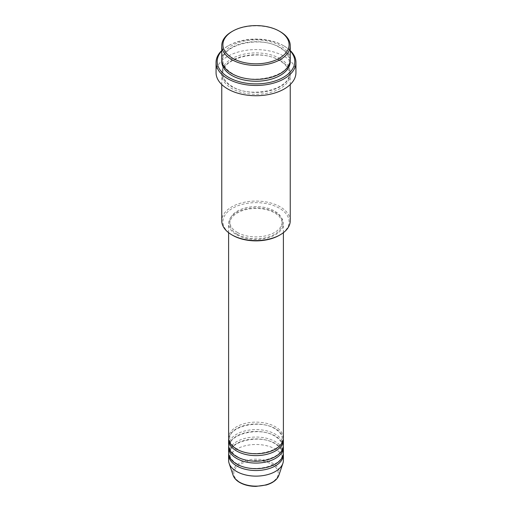 <?xml version="1.0" encoding="UTF-8"?>
<svg xmlns="http://www.w3.org/2000/svg" width="512" height="512" viewBox="0 0 512 512"><rect width="100%" height="100%" fill="white"/><g stroke="black" fill="none" stroke-linecap="round" stroke-linejoin="round"><path stroke-width="0.38" stroke-dasharray="2.56 1.92" d="M283.392 437.946A27.392 15.814 0 0 0 275.366 426.765A27.392 15.814 0 0 0 245.517 423.334A27.392 15.814 0 0 0 228.608 437.946M283.341 438.874A27.392 15.814 0 0 0 275.366 428.627A27.392 15.814 0 0 0 246.266 425.024A27.392 15.814 0 0 0 228.659 438.874M283.392 445.402A27.392 15.814 0 0 0 275.366 434.214A27.392 15.814 0 0 0 245.517 430.79A27.392 15.814 0 0 0 228.608 445.402M283.341 446.33A27.392 15.814 0 0 0 275.366 436.083A27.392 15.814 0 0 0 246.266 432.48A27.392 15.814 0 0 0 228.659 446.33M283.392 452.851A27.392 15.814 0 0 0 275.366 441.67A27.392 15.814 0 0 0 245.517 438.246A27.392 15.814 0 0 0 228.608 452.851M283.341 453.786A27.392 15.814 0 0 0 275.366 443.533A27.392 15.814 0 0 0 246.266 439.936A27.392 15.814 0 0 0 228.659 453.786M232.595 235.27A33.094 19.11 180 0 1 232.595 208.243A33.094 19.11 180 0 1 279.405 208.243A33.094 19.11 180 0 1 279.405 235.27M290.24 220.826A34.24 19.77 0 0 0 280.211 206.848A34.24 19.77 0 0 0 242.899 202.566A34.24 19.77 0 0 0 221.76 220.826M290.24 50.938A38.803 22.4 0 0 0 283.437 45.638L284.243 46.106A39.942 23.059 180 0 1 290.24 50.534M290.24 59.616A34.24 19.77 0 0 0 280.211 45.638A34.24 19.77 0 0 0 242.899 41.357A34.24 19.77 0 0 0 221.76 59.616M280.211 60.55A34.24 19.77 0 0 0 242.899 56.262A34.24 19.77 0 0 0 221.76 74.528A34.24 19.77 0 0 0 231.789 88.506A34.24 19.77 0 0 0 269.101 92.787A34.24 19.77 0 0 0 290.24 74.528A34.24 19.77 0 0 0 280.211 60.55M236.634 234.803A27.392 15.814 0 0 0 266.483 238.234A27.392 15.814 0 0 0 283.392 223.622A27.392 15.814 0 0 0 275.366 212.442A27.392 15.814 0 0 0 245.517 209.011A27.392 15.814 0 0 0 228.608 223.622A27.392 15.814 0 0 0 236.634 234.803M237.44 234.336A26.246 15.155 0 0 0 266.048 237.626A26.246 15.155 0 0 0 282.246 223.622A26.246 15.155 0 0 0 274.56 212.902A26.246 15.155 0 0 0 245.952 209.619A26.246 15.155 0 0 0 229.754 223.622A26.246 15.155 0 0 0 237.44 234.336M237.44 232.474A26.246 15.155 0 0 0 266.048 235.757A26.246 15.155 0 0 0 282.246 221.76A26.246 15.155 0 0 0 274.56 211.04A26.246 15.155 0 0 0 245.952 207.757A26.246 15.155 0 0 0 229.754 221.76A26.246 15.155 0 0 0 237.44 232.474M295.942 72.666A39.942 23.059 0 0 0 284.243 56.358A39.942 23.059 0 0 0 240.717 51.36A39.942 23.059 0 0 0 216.058 72.666M283.392 460.307A27.392 15.814 0 0 0 275.366 449.126A27.392 15.814 0 0 0 245.517 445.696A27.392 15.814 0 0 0 228.608 460.307M231.789 31.661A34.24 19.77 180 0 1 280.211 31.661M221.76 50.534A39.942 23.059 180 0 1 227.757 46.106A39.942 23.059 180 0 1 284.243 46.106L283.437 45.638A38.803 22.4 0 0 0 228.563 45.638A38.803 22.4 0 0 0 221.76 50.938M271.718 464.275A22.234 12.838 180 0 1 271.718 482.432A22.234 12.838 180 0 1 240.282 482.432A22.234 12.838 180 0 1 240.282 464.275A22.234 12.838 180 0 1 271.718 464.275M278.912 475.219A23.334 13.472 0 0 0 272.499 463.136A23.334 13.472 0 0 0 245.056 460.762A23.334 13.472 0 0 0 233.088 475.219M221.798 60.55A34.24 19.77 180 0 1 243.648 43.046A34.24 19.77 180 0 1 280.211 47.501A34.24 19.77 180 0 1 290.202 60.55M280.211 58.688A34.24 19.77 0 0 0 231.789 58.688A34.24 19.77 0 0 0 231.789 86.643A34.24 19.77 0 0 0 280.211 86.643A34.24 19.77 0 0 0 280.211 58.688M237.203 449.069C232.262 446.067 229.773 442.669 229.754 438.874C228.09 426.829 259.68 418.778 274.797 428.685C279.738 431.686 282.227 435.078 282.246 438.874C283.91 450.925 252.32 458.976 237.203 449.069M237.203 456.525C232.262 453.523 229.773 450.125 229.754 446.33C228.09 434.285 259.68 426.227 274.797 436.134C279.738 439.136 282.227 442.534 282.246 446.33C283.91 458.381 252.32 466.432 237.203 456.525M237.203 463.981C232.262 460.979 229.773 457.581 229.754 453.786C228.09 441.734 259.68 433.683 274.797 443.59C279.738 446.592 282.227 449.99 282.246 453.786C283.91 465.837 252.32 473.888 237.203 463.981M232.358 73.536C226.112 69.76 222.957 65.434 222.906 60.55C220.941 45.101 260.608 35.136 279.642 47.558C285.888 51.334 289.043 55.667 289.094 60.55C291.059 76 251.392 85.958 232.358 73.536M279.642 60.608C260.608 48.186 220.941 58.144 222.906 73.594C222.957 78.477 226.112 82.81 232.358 86.586C251.392 99.008 291.059 89.043 289.094 73.594C289.043 68.71 285.888 64.384 279.642 60.608M283.392 232.685L283.392 223.622M282.246 223.622L282.246 221.76M290.24 84.544L290.24 74.528M221.76 84.544L221.76 74.528M229.754 223.622L229.754 221.76M228.608 232.685L228.608 223.622M228.563 45.638L227.757 46.106"/><path stroke-width="0.77" d="M228.608 232.685L228.608 437.946A27.392 15.814 0 0 0 236.634 449.126A27.392 15.814 0 0 0 266.483 452.557A27.392 15.814 0 0 0 283.392 437.946L283.392 232.685M228.659 438.874A27.392 15.814 0 0 0 228.608 439.808A27.392 15.814 0 0 0 236.634 450.989A27.392 15.814 0 0 0 266.483 454.419A27.392 15.814 0 0 0 283.392 439.808A27.392 15.814 0 0 0 283.341 438.874M228.608 439.808L228.608 445.402A27.392 15.814 0 0 0 236.634 456.582A27.392 15.814 0 0 0 266.483 460.006A27.392 15.814 0 0 0 283.392 445.402L283.392 439.808M228.659 446.33A27.392 15.814 0 0 0 228.608 447.264A27.392 15.814 0 0 0 236.634 458.445A27.392 15.814 0 0 0 266.483 461.875A27.392 15.814 0 0 0 283.392 447.264A27.392 15.814 0 0 0 283.341 446.33M228.608 447.264L228.608 452.851A27.392 15.814 0 0 0 236.634 464.038A27.392 15.814 0 0 0 266.483 467.462A27.392 15.814 0 0 0 283.392 452.851L283.392 447.264M228.659 453.786A27.392 15.814 0 0 0 228.608 454.72A27.392 15.814 0 0 0 236.634 465.901A27.392 15.814 0 0 0 266.483 469.325A27.392 15.814 0 0 0 283.392 454.72A27.392 15.814 0 0 0 283.341 453.786M232.595 58.221A33.094 19.11 0 0 0 279.405 58.221A33.094 19.11 0 0 0 279.405 31.2A33.094 19.11 0 0 0 279.405 31.194L280.211 31.661A34.24 19.77 180 0 1 290.24 45.638A34.24 19.77 180 0 1 269.101 63.904A34.24 19.77 180 0 1 231.789 59.616A34.24 19.77 180 0 1 221.76 45.638A34.24 19.77 180 0 1 231.789 31.661L232.595 31.2A33.094 19.11 0 0 0 232.595 58.221M280.211 234.803L279.405 235.27A33.094 19.11 180 0 1 232.595 235.27L231.789 234.803A34.24 19.77 0 0 0 280.211 234.803A34.24 19.77 0 0 0 290.24 220.826L290.24 84.544M221.76 50.938A38.803 22.4 0 0 0 228.563 77.325A38.803 22.4 0 0 0 279.098 79.482A38.803 22.4 0 0 0 290.24 50.938M290.24 50.534A39.942 23.059 180 0 1 295.942 62.413A39.942 23.059 180 0 1 271.283 83.718A39.942 23.059 180 0 1 227.757 78.72A39.942 23.059 180 0 1 216.058 62.413A39.942 23.059 180 0 1 221.76 50.534M221.76 45.638L221.76 59.616A34.24 19.77 0 0 0 231.789 73.594A34.24 19.77 0 0 0 269.101 77.882A34.24 19.77 0 0 0 290.24 59.616L290.24 45.638M216.058 62.413L216.058 72.666A39.942 23.059 0 0 0 227.757 88.973A39.942 23.059 0 0 0 271.283 93.971A39.942 23.059 0 0 0 295.942 72.666L295.942 62.413M228.608 454.72L228.608 460.307A27.392 15.814 0 0 0 229.107 463.302A27.392 15.814 0 0 0 236.634 471.488A27.392 15.814 0 0 0 264.026 475.43A27.392 15.814 0 0 0 282.893 463.302A27.392 15.814 0 0 0 283.392 460.307L283.392 454.72M280.211 31.661L279.405 31.2A33.094 19.11 0 0 0 232.595 31.2M221.76 84.544L221.76 220.826A34.24 19.77 0 0 0 231.789 234.803L232.595 235.27M239.501 482.189A23.334 13.472 0 0 0 262.835 485.542A23.334 13.472 0 0 0 278.912 475.219C277.19 479.706 273.018 482.95 266.381 484.966L255.955 486.4C249.683 486.349 244.269 485.043 239.706 482.49C236.307 480.518 234.099 478.093 233.088 475.219A23.334 13.472 0 0 0 239.501 482.189M290.202 60.55A34.24 19.77 180 0 1 269.843 79.558A34.24 19.77 180 0 1 231.789 75.456A34.24 19.77 180 0 1 221.798 60.55M278.912 475.219L282.893 463.302M233.088 475.219L229.107 463.302"/></g></svg>

